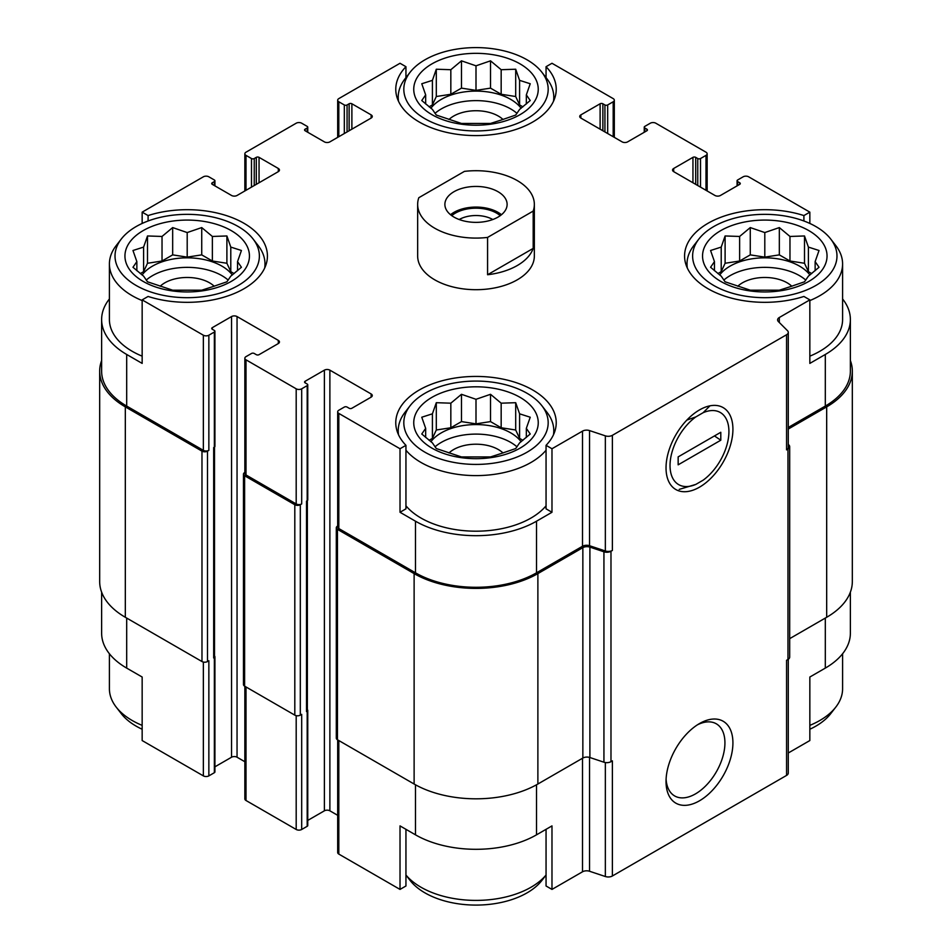 <?xml version="1.0" encoding="UTF-8"?>
<svg xmlns="http://www.w3.org/2000/svg" width="952" height="952" viewBox="0 0 952 952"><rect width="100%" height="100%" fill="white"/><g stroke="black" fill="none" stroke-linecap="round" stroke-linejoin="round"><path stroke-width="1.43" d="M723.806 280.102A49.111 28.358 180 0 1 805.797 280.102M809.914 274.985A49.111 28.358 0 0 0 799.525 266.132A49.111 28.358 0 0 0 719.688 274.985M435.005 446.845A49.111 28.358 180 0 1 516.995 446.845M521.113 441.728A49.111 28.358 0 0 0 510.724 432.874A49.111 28.358 0 0 0 430.887 441.728M146.203 280.102A49.111 28.358 180 0 1 228.194 280.102M232.312 274.985A49.111 28.358 0 0 0 221.923 266.132A49.111 28.358 0 0 0 142.086 274.985M435.005 113.371A49.111 28.358 180 0 1 516.995 113.371M521.113 108.254A49.111 28.358 0 0 0 510.724 99.401A49.111 28.358 0 0 0 430.887 108.254M830.691 239A72.185 41.674 180 0 1 805.737 290.336A72.185 41.674 180 0 1 713.762 285.481A72.185 41.674 180 0 1 698.911 239A72.185 41.674 180 0 1 764.801 214.343A72.185 41.674 180 0 1 830.691 239L835.82 245.616A77.79 44.911 180 0 1 842.591 263.954L842.591 319.527A77.79 44.911 180 0 1 809.843 356.155M788.28 427.46L825.313 406.076L825.313 354.465L809.843 363.402L809.843 299.88L803.904 296.453A80.23 46.315 180 0 1 684.571 256.017A80.23 46.315 180 0 1 803.904 215.569L809.843 212.141L809.843 223.446M825.313 354.465A85.573 49.409 0 0 0 850.374 319.527A85.573 49.409 0 0 0 842.591 298.952M850.374 592.144L850.374 633.163A85.573 49.409 0 0 1 825.313 668.102L809.843 677.027L809.843 740.549L788.28 752.996M803.904 215.569L803.904 220.983M602.866 130.757L602.866 103.768L604.925 104.958A1.94 1.119 0 0 0 607.673 104.958L613.183 101.781A3.891 2.249 0 0 0 614.314 100.186A3.891 2.249 0 0 0 613.183 98.603L551.981 63.272L546.055 66.7L546.055 77.624M546.055 66.7A80.23 46.315 180 0 1 556.23 89.274A80.23 46.315 180 0 1 476 135.589A80.23 46.315 180 0 1 395.77 89.274A80.23 46.315 180 0 1 405.945 66.7L400.018 63.272L338.817 98.603A3.891 2.249 0 0 0 337.686 100.186A3.891 2.249 0 0 0 338.817 101.781L344.327 104.958A1.94 1.119 0 0 0 347.075 104.958L349.134 103.768A1.94 1.119 0 0 1 351.883 103.768L371.137 114.883A3.891 2.249 0 0 1 372.28 116.465A3.891 2.249 0 0 1 371.137 118.06L329.88 141.872A3.891 2.249 0 0 1 324.382 141.872L305.128 130.757L305.128 129.174A1.94 1.119 0 0 0 304.557 129.96A1.94 1.119 0 0 0 305.128 130.757M405.945 66.7L405.945 77.624M546.055 505.81A77.79 44.911 180 0 1 420.986 518.031A77.79 44.911 180 0 1 405.945 505.81M546.055 445.322L546.055 508.844L551.981 512.271L536.511 521.208A85.573 49.409 0 0 1 415.488 521.208L400.018 512.271L405.945 508.844L405.945 445.322A80.23 46.315 180 0 1 395.77 422.748A80.23 46.315 180 0 1 476 376.433A80.23 46.315 180 0 1 556.23 422.748A80.23 46.315 180 0 1 546.055 445.322L551.981 448.749L551.981 512.271M109.409 298.952A85.573 49.409 0 0 0 101.626 319.527A85.573 49.409 0 0 0 126.687 354.465L142.157 363.402L142.157 299.88L203.359 335.211A3.891 2.249 0 0 0 208.857 335.211L214.355 332.034A1.94 1.119 0 0 0 214.926 331.237A1.94 1.119 0 0 0 214.355 330.451L212.296 329.261L212.296 327.666A1.94 1.119 0 0 0 211.725 328.464A1.94 1.119 0 0 0 212.296 329.261M142.157 356.155A77.79 44.911 180 0 1 132.185 351.288A77.79 44.911 180 0 1 109.409 319.527L109.409 263.954A77.79 44.911 180 0 1 116.18 245.616L121.309 239A72.185 41.674 180 0 1 187.199 214.343A72.185 41.674 180 0 1 253.089 239A72.185 41.674 180 0 1 228.135 290.336A72.185 41.674 180 0 1 136.16 285.481A72.185 41.674 180 0 1 121.309 239M400.018 512.271L400.018 448.749L405.945 445.322M405.945 829.323L405.945 885.991L400.018 889.418L400.018 825.896L415.488 834.833A85.573 49.409 0 0 0 536.511 834.833L536.511 784.793M546.055 829.323L546.055 885.991L551.981 889.418L551.981 825.896L536.511 834.833M214.521 447.059L214.521 656.785A2.916 1.69 0 0 1 213.676 657.975L214.355 657.57A1.94 1.119 0 0 0 214.926 656.785L214.926 771.905A1.94 1.119 0 0 1 214.355 772.703L208.857 775.88A3.891 2.249 0 0 1 203.359 775.88L142.157 740.549L142.157 677.027L126.687 668.102L126.687 618.074M142.157 223.446L142.157 212.141L148.095 215.569A80.23 46.315 180 0 1 267.429 256.017A80.23 46.315 180 0 1 148.095 296.453L142.157 299.88M148.095 215.569L148.095 220.983M307.758 820.41L324.382 810.818A3.891 2.249 0 0 1 329.88 810.818L329.88 370.149L371.137 393.961A3.891 2.249 0 0 1 372.28 395.556A3.891 2.249 0 0 1 371.137 397.139L351.883 408.253A1.94 1.119 0 0 1 349.134 408.253L347.075 407.063A1.94 1.119 0 0 0 344.327 407.063L338.817 410.241A3.891 2.249 0 0 0 337.686 411.835A3.891 2.249 0 0 0 338.817 413.418L400.018 448.749M337.686 411.835L337.686 526.956A3.891 2.249 0 0 0 338.817 528.55L415.488 572.818A85.573 49.409 0 0 0 536.511 572.818L582.505 546.258L582.505 431.125L551.981 448.749M779.307 322.502L779.307 317.504L809.843 299.88M825.313 406.076A85.573 49.409 0 0 0 850.374 371.137L850.374 319.527M809.843 212.141L748.641 176.81A3.891 2.249 0 0 0 743.143 176.81L737.645 179.987A1.94 1.119 0 0 0 737.074 180.785A1.94 1.119 0 0 0 737.645 181.57L739.704 182.76A1.94 1.119 0 0 1 740.275 183.558A1.94 1.119 0 0 1 739.704 184.355L720.45 195.469A3.891 2.249 0 0 1 714.952 195.469L673.695 171.646L673.695 168.468A3.891 2.249 0 0 0 672.552 170.063A3.891 2.249 0 0 0 673.695 171.646M259.051 182.76L259.051 157.354L278.305 168.468A3.891 2.249 0 0 1 279.448 170.063A3.891 2.249 0 0 1 278.305 171.646L237.048 195.469A3.891 2.249 0 0 1 231.55 195.469L212.296 184.355L212.296 182.76L214.355 181.57A1.94 1.119 0 0 0 214.926 180.785A1.94 1.119 0 0 0 214.355 179.987L208.857 176.81A3.891 2.249 0 0 0 203.359 176.81L142.157 212.141M101.626 319.527L101.626 371.137A85.573 49.409 0 0 0 126.687 406.076L203.359 450.344A3.891 2.249 0 0 0 208.857 450.344L208.857 335.211M534.346 204.406L534.346 256.017A58.346 33.689 180 0 1 498.324 287.135A58.346 33.689 180 0 1 434.743 279.829A58.346 33.689 180 0 1 417.654 256.017L417.654 204.406A58.346 33.689 180 0 1 418.809 197.719L464.421 171.384A58.346 33.689 180 0 1 517.257 180.582A58.346 33.689 180 0 1 534.346 204.406A58.346 33.689 180 0 1 533.191 211.082L487.579 237.417A58.346 33.689 180 0 1 417.654 204.406M673.695 168.468L692.949 157.354A1.94 1.119 0 0 1 695.698 157.354L697.756 158.544A1.94 1.119 0 0 0 700.505 158.544L706.003 155.378A3.891 2.249 0 0 0 707.146 153.784A3.891 2.249 0 0 0 706.003 152.201L655.809 123.213A3.891 2.249 0 0 0 650.311 123.213L644.813 126.39A1.94 1.119 0 0 0 644.242 127.187A1.94 1.119 0 0 0 644.813 127.984L646.872 129.174A1.94 1.119 0 0 1 647.443 129.96A1.94 1.119 0 0 1 646.872 130.757L627.618 141.872A3.891 2.249 0 0 1 622.12 141.872L580.863 118.06L580.863 114.883A3.891 2.249 0 0 0 579.72 116.465A3.891 2.249 0 0 0 580.863 118.06M580.863 114.883L600.117 103.768A1.94 1.119 0 0 1 602.866 103.768M305.128 129.174L307.187 127.984A1.94 1.119 0 0 0 307.758 127.187A1.94 1.119 0 0 0 307.187 126.39L301.689 123.213A3.891 2.249 0 0 0 296.191 123.213L245.997 152.201A3.891 2.249 0 0 0 244.854 153.784A3.891 2.249 0 0 0 245.997 155.378L251.495 158.544A1.94 1.119 0 0 0 254.243 158.544L256.302 157.354A1.94 1.119 0 0 1 259.051 157.354M212.296 182.76A1.94 1.119 0 0 0 211.725 183.558A1.94 1.119 0 0 0 212.296 184.355M212.296 327.666L231.55 316.552A3.891 2.249 0 0 1 237.048 316.552L278.305 340.376A3.891 2.249 0 0 1 279.448 341.958A3.891 2.249 0 0 1 278.305 343.553L259.051 354.668A1.94 1.119 0 0 1 256.302 354.668L254.243 353.478A1.94 1.119 0 0 0 251.495 353.478L245.997 356.643A3.891 2.249 0 0 0 244.854 358.238A3.891 2.249 0 0 0 245.997 359.82L296.191 388.809A3.891 2.249 0 0 0 301.689 388.809L307.187 385.631A1.94 1.119 0 0 0 307.758 384.834A1.94 1.119 0 0 0 307.187 384.037L305.128 382.847L305.128 381.264A1.94 1.119 0 0 0 304.557 382.061A1.94 1.119 0 0 0 305.128 382.847M305.128 381.264L324.382 370.149A3.891 2.249 0 0 1 329.88 370.149M582.505 546.258A5.831 3.368 0 0 1 589.55 545.722L589.55 430.59A5.831 3.368 0 0 0 582.505 431.125M589.55 430.59L605.341 435.849A5.831 3.368 0 0 0 612.386 435.314L786.566 334.747A5.831 3.368 0 0 0 788.28 332.367A5.831 3.368 0 0 0 787.494 330.689L778.391 321.574A5.831 3.368 0 0 1 777.606 319.884A5.831 3.368 0 0 1 779.307 317.504M337.686 526.028L337.448 526.17A3.891 2.249 0 0 0 336.306 527.753L336.306 738.169A3.891 2.249 0 0 0 337.448 739.752L414.12 784.02A87.524 50.527 0 0 0 537.88 784.02L582.85 758.054A5.831 3.368 0 0 1 589.895 757.518L603.937 762.207A5.831 3.368 0 0 0 610.982 761.671L612.386 760.862L612.386 875.983L786.566 775.416A5.831 3.368 0 0 0 788.28 773.036L788.28 659.284M786.566 775.416L786.566 660.295L787.97 659.486A5.831 3.368 0 0 0 789.684 657.094L789.684 446.69A5.831 3.368 0 0 0 788.899 445L788.28 444.382M789.684 638.649L826.681 617.277A87.524 50.527 0 0 0 852.326 581.553L852.326 371.137A87.524 50.527 0 0 0 850.374 360.546M101.626 360.546A87.524 50.527 0 0 0 99.674 371.137L99.674 581.553A87.524 50.527 0 0 0 125.319 617.277L201.979 661.545A3.891 2.249 0 0 0 207.488 661.545L208.857 660.747L208.857 775.88M244.854 472.442L244.616 472.573A3.891 2.249 0 0 0 243.474 474.155L243.474 684.571A3.891 2.249 0 0 0 244.616 686.154L294.811 715.142A3.891 2.249 0 0 0 300.308 715.142L301.689 714.345L301.689 829.478L307.187 826.3A1.94 1.119 0 0 0 307.758 825.503L307.758 710.37A1.94 1.119 0 0 0 307.353 709.692M213.676 657.975L213.676 447.559L214.355 447.166A1.94 1.119 0 0 0 214.926 446.369L214.926 331.237M307.187 826.3L307.187 711.168L306.496 711.561L306.496 501.157L307.187 500.764A1.94 1.119 0 0 0 307.758 499.967L307.758 384.834M589.55 545.722L605.341 550.982A5.831 3.368 0 0 0 612.386 550.446L612.386 435.314M699.482 800.799A47.302 27.31 120 0 0 732.921 742.869A47.302 27.31 120 0 0 699.482 723.568A47.302 27.31 120 0 0 666.031 781.497A47.302 27.31 120 0 0 699.482 800.799M699.482 487.174A47.302 27.31 120 0 0 732.921 429.245A47.302 27.31 120 0 0 699.482 409.931A47.302 27.31 120 0 0 666.031 467.86A47.302 27.31 120 0 0 699.482 487.174M589.895 757.518L589.895 547.114L603.937 551.791A5.831 3.368 0 0 0 610.982 551.256L612.386 550.446M788.28 332.367L788.28 447.5A5.831 3.368 0 0 1 786.566 449.88L787.97 449.07A5.831 3.368 0 0 0 789.684 446.69M99.674 371.137A87.524 50.527 0 0 0 125.319 406.873L201.979 451.141A3.891 2.249 0 0 0 207.488 451.141L208.857 450.344M214.926 766.824L231.55 757.221L231.55 316.552M244.854 761.731L237.048 757.221A3.891 2.249 0 0 0 231.55 757.221M244.854 358.238L244.854 473.37A3.891 2.249 0 0 0 245.997 474.953L296.191 503.941A3.891 2.249 0 0 0 301.689 503.941L301.689 388.809M243.474 474.155A3.891 2.249 0 0 0 244.616 475.75L294.811 504.727A3.891 2.249 0 0 0 300.308 504.727L301.689 503.941M329.88 810.818L337.686 815.317M336.306 527.753A3.891 2.249 0 0 0 337.448 529.348L414.12 573.604A87.524 50.527 0 0 0 537.88 573.604L582.85 547.65A5.831 3.368 0 0 1 589.895 547.114M788.28 429.043L826.681 406.873A87.524 50.527 0 0 0 852.326 371.137M306.496 711.561A2.916 1.69 0 0 0 307.353 710.37L307.353 500.645M214.926 656.785A1.94 1.119 0 0 0 214.521 656.095M307.187 711.168A1.94 1.119 0 0 0 307.758 710.37M337.686 739.894L337.686 852.504A3.891 2.249 0 0 0 338.817 854.087L400.018 889.418M551.981 889.418L582.505 871.794L582.505 758.256M612.386 875.983A5.831 3.368 0 0 1 605.341 876.518L589.55 871.258A5.831 3.368 0 0 0 582.505 871.794M101.626 592.144L101.626 633.163A85.573 49.409 0 0 0 126.687 668.102M244.854 686.297L244.854 798.906A3.891 2.249 0 0 0 245.997 800.489L296.191 829.478A3.891 2.249 0 0 0 301.689 829.478M666.091 779.081A41.65 24.05 120 0 0 674.659 795.943A41.65 24.05 120 0 0 695.484 793.885A41.65 24.05 120 0 0 722.687 757.185A41.65 24.05 120 0 0 716.309 723.806A41.65 24.05 120 0 0 697.411 724.829M143.193 281.423A62.237 35.926 180 0 1 171.086 221.304A62.237 35.926 180 0 1 247.318 265.31A62.237 35.926 180 0 1 143.193 281.423M142.157 300.57A77.79 44.911 180 0 1 132.185 295.715A77.79 44.911 180 0 1 109.409 263.954M253.089 239L258.218 245.616A77.79 44.911 180 0 1 264.989 263.954A77.79 44.911 180 0 1 264.668 268.048M143.609 247.092L132.971 250.495L136.862 261.621L132.971 267.274L143.609 276.151L147.5 281.804L172.669 290.193L201.729 290.193L212.367 286.79L226.897 281.804L230.789 276.151L241.427 267.274L237.536 261.621L241.427 250.495L230.789 247.092L226.897 235.965L212.367 236.453L201.729 227.576L187.199 232.562L172.669 227.576L162.03 236.453L147.5 235.965L143.609 247.092L143.609 271.653L140.289 273.569M160.174 286.255A31.606 18.243 180 0 1 214.224 286.255M424.961 452.212A72.185 41.674 180 0 1 410.11 405.73A72.185 41.674 180 0 1 476 381.074A72.185 41.674 180 0 1 541.89 405.73A72.185 41.674 180 0 1 516.936 457.067A72.185 41.674 180 0 1 424.961 452.212M431.994 448.154A62.237 35.926 180 0 1 459.887 388.035A62.237 35.926 180 0 1 536.119 432.053A62.237 35.926 180 0 1 431.994 448.154M546.055 450.225A77.79 44.911 180 0 1 420.986 462.446A77.79 44.911 180 0 1 405.945 450.225M398.531 434.778A77.79 44.911 180 0 1 398.21 430.685A77.79 44.911 180 0 1 404.981 412.347L410.11 405.73M541.89 405.73L547.019 412.347A77.79 44.911 180 0 1 553.79 430.685A77.79 44.911 180 0 1 553.469 434.778M432.41 413.822L421.772 417.226L425.663 428.352L421.772 434.005L432.41 442.894L436.302 448.547L461.47 456.936L490.53 456.936L501.168 453.521L515.698 448.547L519.59 442.894L530.228 434.005L526.337 428.352L530.228 417.226L519.59 413.822L515.698 402.696L501.168 403.184L490.53 394.307L476 399.293L461.47 394.307L450.832 403.184L436.302 402.696L432.41 413.822L432.41 438.384L429.09 440.3M448.975 452.985A31.606 18.243 180 0 1 503.025 452.985M142.157 725.364A77.79 44.911 180 0 1 132.185 720.497A77.79 44.911 180 0 1 116.18 707.074A77.79 44.911 180 0 1 109.409 688.736L109.409 653.738M142.157 729.244A72.185 41.674 180 0 1 136.16 726.15A72.185 41.674 180 0 1 121.309 713.691L116.18 707.074M546.055 875.019A77.79 44.911 180 0 1 420.986 887.24A77.79 44.911 180 0 1 405.945 875.019M546.055 875.067L541.89 880.433A72.185 41.674 180 0 1 424.961 892.881A72.185 41.674 180 0 1 410.11 880.433L405.945 875.067M424.961 118.738A72.185 41.674 180 0 1 410.11 72.257A72.185 41.674 180 0 1 476 47.6A72.185 41.674 180 0 1 541.89 72.257A72.185 41.674 180 0 1 516.936 123.593A72.185 41.674 180 0 1 424.961 118.738M431.994 114.68A62.237 35.926 180 0 1 459.887 54.562A62.237 35.926 180 0 1 536.119 98.568A62.237 35.926 180 0 1 431.994 114.68M398.531 101.305A77.79 44.911 180 0 1 398.21 97.211A77.79 44.911 180 0 1 404.981 78.873L410.11 72.257M541.89 72.257L547.019 78.873A77.79 44.911 180 0 1 553.79 97.211A77.79 44.911 180 0 1 553.469 101.305M720.795 281.423A62.237 35.926 180 0 1 748.688 221.304A62.237 35.926 180 0 1 824.92 265.31A62.237 35.926 180 0 1 720.795 281.423M687.332 268.048A77.79 44.911 180 0 1 687.011 263.954A77.79 44.911 180 0 1 693.782 245.616L698.911 239M842.591 263.954A77.79 44.911 180 0 1 809.843 300.57M842.591 653.738L842.591 688.736A77.79 44.911 180 0 1 835.82 707.074A77.79 44.911 180 0 1 809.843 725.364M835.82 707.074L830.691 713.691A72.185 41.674 180 0 1 809.843 729.244M432.41 80.349L421.772 83.752L425.663 94.879L421.772 100.531L432.41 109.409L436.302 115.061L461.47 123.451L490.53 123.451L501.168 120.047L515.698 115.061L519.59 109.409L530.228 100.531L526.337 94.879L530.228 83.752L519.59 80.349L515.698 69.222L501.168 69.71L490.53 60.833L476 65.819L461.47 60.833L450.832 69.71L436.302 69.222L432.41 80.349L432.41 104.91L429.09 106.826M448.975 119.512A31.606 18.243 180 0 1 503.025 119.512M721.211 247.092L710.573 250.495L714.464 261.621L710.573 267.274L721.211 276.151L725.103 281.804L750.271 290.193L779.331 290.193L789.97 286.79L804.499 281.804L808.391 276.151L819.029 267.274L815.138 261.621L819.029 250.495L808.391 247.092L804.499 235.965L789.97 236.453L779.331 227.576L764.801 232.562L750.271 227.576L739.633 236.453L725.103 235.965L721.211 247.092L721.211 271.653L717.891 273.569M737.776 286.255A31.606 18.243 180 0 1 791.826 286.255M526.337 103.982L526.337 94.879M522.91 106.826L519.59 104.91L519.59 80.349M519.59 104.91L515.698 96.521L515.698 69.222M515.698 96.521L501.168 94.272L501.168 69.71M501.168 94.272L490.53 88.131L490.53 60.833M490.53 88.131L476 90.38L476 65.819M476 90.38L461.47 88.131L461.47 60.833M461.47 88.131L450.832 94.272L450.832 69.71M450.832 94.272L436.302 96.521L436.302 69.222M436.302 96.521L432.41 104.91M425.663 103.982L425.663 94.879M237.536 270.713L237.536 261.621M234.109 273.569L230.789 271.653L230.789 247.092M230.789 271.653L226.897 263.264L226.897 235.965M226.897 263.264L212.367 261.015L212.367 236.453M212.367 261.015L201.729 254.874L201.729 227.576M201.729 254.874L187.199 257.123L187.199 232.562M187.199 257.123L172.669 254.874L172.669 227.576M172.669 254.874L162.03 261.015L162.03 236.453M162.03 261.015L147.5 263.264L147.5 235.965M147.5 263.264L143.609 271.653M136.862 270.713L136.862 261.621M526.337 437.456L526.337 428.352M522.91 440.3L519.59 438.384L519.59 413.822M519.59 438.384L515.698 429.995L515.698 402.696M515.698 429.995L501.168 427.757L501.168 403.184M501.168 427.757L490.53 421.605L490.53 394.307M490.53 421.605L476 423.854L476 399.293M476 423.854L461.47 421.605L461.47 394.307M461.47 421.605L450.832 427.757L450.832 403.184M450.832 427.757L436.302 429.995L436.302 402.696M436.302 429.995L432.41 438.384M425.663 437.456L425.663 428.352M815.138 270.713L815.138 261.621M811.711 273.569L808.391 271.653L808.391 247.092M808.391 271.653L804.499 263.264L804.499 235.965M804.499 263.264L789.97 261.015L789.97 236.453M789.97 261.015L779.331 254.874L779.331 227.576M779.331 254.874L764.801 257.123L764.801 232.562M764.801 257.123L750.271 254.874L750.271 227.576M750.271 254.874L739.633 261.015L739.633 236.453M739.633 261.015L725.103 263.264L725.103 235.965M725.103 263.264L721.211 271.653M714.464 270.713L714.464 261.621M498.003 217.104A31.118 17.969 180 0 1 464.088 220.995A31.118 17.969 180 0 1 444.882 204.406A31.118 17.969 180 0 1 476 186.437A31.118 17.969 180 0 1 507.118 204.406A31.118 17.969 180 0 1 498.003 217.104M533.191 211.082L533.191 248.401A58.346 33.689 180 0 1 487.579 274.735L487.579 237.417M533.191 248.401L487.579 274.735M450.534 214.724A31.118 17.969 180 0 1 501.466 214.724M451.76 215.664A29.179 16.838 180 0 1 500.24 215.664M459.197 219.519A23.907 13.804 180 0 1 492.803 219.519M703.123 412.704L695.829 416.916A41.65 24.05 120 0 0 670.029 465.552A41.65 24.05 120 0 0 695.829 484.401L703.123 480.189A41.65 24.05 120 0 0 728.923 431.553A41.65 24.05 120 0 0 703.123 412.704L709.954 405.826M720.795 440.217L678.157 464.826L678.157 456.889L720.795 432.279L720.795 440.217L714.464 435.933M679.216 489.387L695.829 484.401M695.829 416.916L686.832 420.094M338.817 528.55L338.817 413.418M415.488 572.818L415.488 521.208M536.511 572.818L536.511 521.208M126.687 406.076L126.687 354.465M203.359 450.344L203.359 335.211M605.341 550.982L605.341 435.849M610.982 761.671L610.982 551.256M787.97 659.486L787.97 449.07M786.566 449.88L786.566 334.747M737.645 185.545L737.645 181.57M739.704 184.355L739.704 182.76M692.949 182.76L692.949 157.354M695.698 184.355L695.698 157.354M697.756 185.545L697.756 158.544M700.505 187.127L700.505 158.544M706.003 190.305L706.003 155.378M644.813 131.947L644.813 127.984M646.872 130.757L646.872 129.174M600.117 129.174L600.117 103.768M604.925 131.947L604.925 104.958M607.673 133.542L607.673 104.958M613.183 136.719L613.183 101.781M338.817 136.719L338.817 101.781M344.327 133.542L344.327 104.958M347.075 131.947L347.075 104.958M349.134 130.757L349.134 103.768M351.883 129.174L351.883 103.768M371.137 118.06L371.137 114.883M307.187 131.947L307.187 127.984M245.997 190.305L245.997 155.378M251.495 187.127L251.495 158.544M254.243 185.545L254.243 158.544M256.302 184.355L256.302 157.354M278.305 171.646L278.305 168.468M214.355 185.545L214.355 181.57M207.488 661.545L207.488 451.141M214.355 772.703L214.355 657.57M214.355 447.166L214.355 332.034M237.048 757.221L237.048 316.552M278.305 343.553L278.305 340.376M245.997 474.953L245.997 359.82M296.191 503.941L296.191 388.809M300.308 715.142L300.308 504.727M307.187 500.764L307.187 385.631M324.382 810.818L324.382 370.149M371.137 397.139L371.137 393.961M337.448 739.752L337.448 529.348M414.12 784.02L414.12 573.604M537.88 784.02L537.88 573.604M582.85 758.054L582.85 547.65M603.937 762.207L603.937 551.791M826.681 617.277L826.681 406.873M125.319 617.277L125.319 406.873M201.979 661.545L201.979 451.141M213.676 655.595L213.676 447.559M244.616 686.154L244.616 475.75M294.811 715.142L294.811 504.727M306.496 709.181L306.496 501.157M338.817 854.087L338.817 740.549M415.488 834.833L415.488 784.793M589.55 871.258L589.55 757.411M605.341 876.518L605.341 762.54M825.313 668.102L825.313 618.074M203.359 775.88L203.359 662.057M245.997 800.489L245.997 686.951M296.191 829.478L296.191 715.654M737.074 185.878L737.074 180.785M707.146 190.971L707.146 153.784M644.242 132.28L644.242 127.187M614.314 137.374L614.314 100.186M337.686 137.374L337.686 100.186M307.758 132.28L307.758 127.187M244.854 190.971L244.854 153.784M214.926 185.878L214.926 180.785M264.989 263.954L264.989 267.322M398.21 430.685L398.21 434.064M553.79 430.685L553.79 434.064M398.21 97.211L398.21 100.591M553.79 97.211L553.79 100.591M687.011 263.954L687.011 267.322"/></g></svg>
